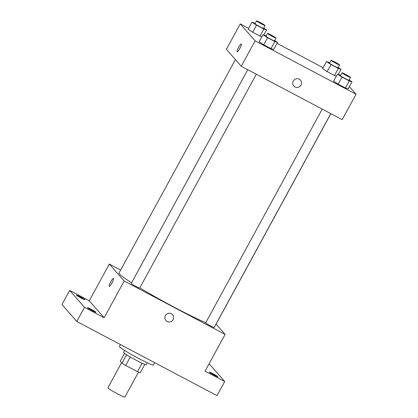 <?xml version="1.0" encoding="UTF-8"?>
<svg xmlns="http://www.w3.org/2000/svg" width="418" height="418" viewBox="0 0 418 418"><rect width="100%" height="100%" fill="white"/><g stroke="black" fill="none" stroke-linecap="round" stroke-linejoin="round"><path stroke-width="0.63" d="M121.565 362.725L107.87 387.836A9.677 0.658 28.6 0 0 107.959 388.019A9.677 0.658 28.6 0 0 116.831 393.469A9.677 0.658 28.6 0 0 124.862 397.1L138.473 372.14M142.078 363.247L137.475 371.691A12.488 0.852 28.6 0 0 140.213 372.851L144.806 364.433M137.475 371.691L125.677 365.447A12.488 0.852 28.6 0 1 121.988 363.211L120.253 361.225L124.527 353.377M130.28 356.998L125.677 365.447M126.591 354.767L121.988 363.211M147.256 362.772L146.185 364.736A12.901 0.878 -151.4 0 1 136.508 360.447A12.901 0.878 -151.4 0 1 123.524 352.384L124.595 350.42M120.441 344.563L119.402 346.47A19.353 1.317 28.6 0 0 119.574 346.835A19.353 1.317 28.6 0 0 137.323 357.735A19.353 1.317 28.6 0 0 153.385 365.003L154.66 362.662M208.927 364.078L209.836 364.559L224.712 381.514L217.005 395.642L76.818 321.484L61.948 304.529L69.649 290.4L89.274 300.782L104.15 317.737L84.52 307.355L76.818 321.484M224.712 381.514L205.081 371.132L225.109 334.4L124.177 281.006L104.15 317.737M165.397 315.553A4.436 4.352 -41.3 0 1 172.587 314.665A4.436 4.352 -41.3 0 1 172.122 320.862A4.436 4.352 -41.3 0 1 165.397 315.553M92.305 310.663A4.838 0.329 -151.4 0 1 87.435 307.638A4.838 0.329 -151.4 0 1 91.067 309.247A4.838 0.329 -151.4 0 1 95.931 312.272A4.838 0.329 -151.4 0 1 92.305 310.663M81.332 298.154A4.838 0.329 -151.4 0 1 76.463 295.129A4.838 0.329 -151.4 0 1 80.089 296.738A4.838 0.329 -151.4 0 1 84.958 299.763A4.838 0.329 -151.4 0 1 81.332 298.154M84.52 307.355L69.649 290.4M124.177 281.006L109.302 264.051L89.274 300.782M109.302 264.051L120.65 270.054M214.267 375.176A4.838 0.329 -151.4 0 1 209.397 372.151A4.838 0.329 -151.4 0 1 213.028 373.76A4.838 0.329 -151.4 0 1 217.893 376.785A4.838 0.329 -151.4 0 1 214.267 375.176M235.402 59.591L119.062 272.975A54.836 3.731 28.6 0 0 119.543 274.015A54.836 3.731 28.6 0 0 131.586 282.782M139.826 287.882A54.836 3.731 28.6 0 0 205.781 322.675M215.202 325.606A54.836 3.731 28.6 0 0 215.348 325.476L330.842 113.654M216.09 324.117L225.109 334.4M247.759 69.707L131.21 283.467A4.838 0.329 28.6 0 0 131.252 283.561A4.838 0.329 28.6 0 0 135.693 286.283A4.838 0.329 28.6 0 0 139.706 288.101L256.312 74.232M322.226 109.098L205.677 322.858A4.838 0.329 28.6 0 0 205.719 322.952A4.838 0.329 28.6 0 0 210.16 325.674A4.838 0.329 28.6 0 0 214.173 327.493L330.779 113.623M113.466 278.534A4.436 0.805 117.9 0 1 111.987 282.934A4.436 0.805 117.9 0 1 109.27 286.34A4.436 0.805 117.9 0 1 110.634 282.04A4.436 0.805 117.9 0 1 113.419 278.498A4.436 0.805 117.9 0 1 113.466 278.534M111.768 283.331A4.436 0.805 117.9 0 1 112.337 282.255M172.587 314.665A4.436 4.352 -41.3 0 1 172.122 320.862A4.436 4.352 -41.3 0 1 165.915 320.517M349.38 86.615L356.052 94.228L342.19 119.658L241.254 66.269L226.378 49.314L240.245 23.883L248.647 28.33M356.052 94.228L255.121 40.839L241.254 66.269M293.258 81.035A4.436 4.352 -41.3 0 1 300.448 80.151A4.436 4.352 -41.3 0 1 299.983 86.343A4.436 4.352 -41.3 0 1 293.258 81.035M336.349 76.081L334.468 75.48L327.184 71.63L322.612 68.641L327.184 71.63L334.468 75.48L336.349 76.081M273.685 49.47L270.974 48.603L263.69 44.747L259.118 41.763L263.69 44.747L270.974 48.603L273.685 49.47L277.542 42.406L274.825 41.539L267.541 37.683L262.969 34.699L266.219 35.849M277.029 43.341L323.119 67.716M255.121 40.839L240.245 23.883M348.157 88.856L345.44 87.994L338.157 84.138L333.585 81.155L338.157 84.138L345.44 87.994L348.157 88.856L352.008 81.797L349.296 80.93L342.008 77.074L337.436 74.091L340.686 75.24M261.882 36.695L260.001 36.094L252.718 32.238L248.146 29.255L252.718 32.238L260.001 36.094L261.882 36.695M241.327 44.015A4.436 0.805 117.9 0 1 239.848 48.415A4.436 0.805 117.9 0 1 237.137 51.822A4.436 0.805 117.9 0 1 238.495 47.521A4.436 0.805 117.9 0 1 241.285 43.979A4.436 0.805 117.9 0 1 241.327 44.015M237.137 51.822A4.436 0.805 117.9 0 1 238.5 47.527A4.436 0.805 117.9 0 1 241.285 43.979M300.448 80.146A4.436 4.352 -41.3 0 1 299.983 86.343A4.436 4.352 -41.3 0 1 293.781 85.998M263.706 28.027L266.564 29.897L263.852 29.03L256.568 25.174L251.997 22.191L255.241 23.34M256.574 20.9L255.032 23.727A4.838 0.329 28.6 0 0 255.074 23.816A4.838 0.329 28.6 0 0 259.515 26.543A4.838 0.329 28.6 0 0 263.528 28.356L265.069 25.535A4.838 0.329 28.6 0 0 260.978 22.927A4.838 0.329 28.6 0 0 256.574 20.9A4.838 0.329 28.6 0 0 256.615 20.994A4.838 0.329 28.6 0 0 261.051 23.716A4.838 0.329 28.6 0 0 265.069 25.535M266.564 29.897L263.8 34.966M263.852 29.03L260.001 36.094M256.568 25.174L252.718 32.238M251.997 22.191L248.146 29.255M338.178 67.418L341.031 69.283L338.319 68.416L331.035 64.565L326.463 61.577L329.713 62.731M331.04 60.291L329.499 63.118A4.838 0.329 28.6 0 0 329.541 63.207A4.838 0.329 28.6 0 0 333.982 65.934A4.838 0.329 28.6 0 0 337.995 67.747L339.536 64.921A4.838 0.329 28.6 0 0 335.445 62.319A4.838 0.329 28.6 0 0 331.04 60.291A4.838 0.329 28.6 0 0 331.082 60.38A4.838 0.329 28.6 0 0 335.523 63.108A4.838 0.329 28.6 0 0 339.536 64.921M341.031 69.283L338.272 74.352M338.319 68.416L334.468 75.48M331.035 64.565L327.184 71.63M326.463 61.577L322.612 68.641M274.683 40.541L277.542 42.406M267.546 33.409L266.005 36.235A4.838 0.329 28.6 0 0 266.047 36.324A4.838 0.329 28.6 0 0 270.488 39.052A4.838 0.329 28.6 0 0 274.501 40.87L276.042 38.043A4.838 0.329 28.6 0 0 271.951 35.436A4.838 0.329 28.6 0 0 267.546 33.409A4.838 0.329 28.6 0 0 267.588 33.503A4.838 0.329 28.6 0 0 272.029 36.225A4.838 0.329 28.6 0 0 276.042 38.043M274.825 41.539L270.974 48.603M267.541 37.683L263.69 44.747M262.969 34.699L259.118 41.763M349.15 79.927L352.008 81.797M342.013 72.8L340.477 75.627A4.838 0.329 28.6 0 0 340.518 75.715A4.838 0.329 28.6 0 0 344.954 78.443A4.838 0.329 28.6 0 0 348.973 80.256L350.509 77.434A4.838 0.329 28.6 0 0 346.423 74.827A4.838 0.329 28.6 0 0 342.013 72.8A4.838 0.329 28.6 0 0 342.06 72.894A4.838 0.329 28.6 0 0 346.496 75.616A4.838 0.329 28.6 0 0 350.509 77.434M349.296 80.93L345.44 87.994M342.008 77.074L338.157 84.138M337.436 74.091L333.585 81.155"/></g></svg>

